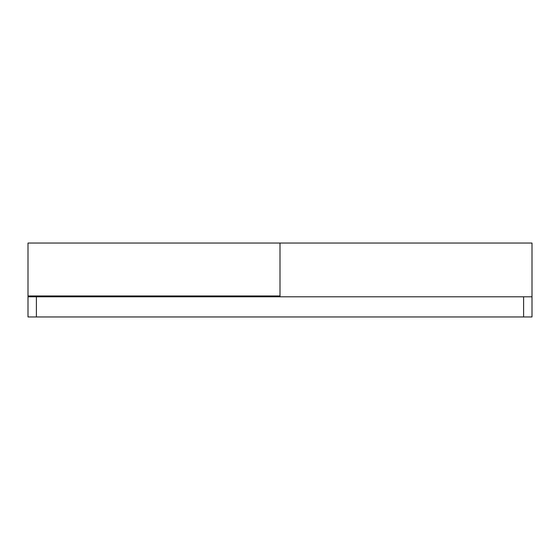 <?xml version="1.0" encoding="UTF-8"?>
<svg xmlns="http://www.w3.org/2000/svg" width="560" height="560" viewBox="0 0 560 560"><rect width="100%" height="100%" fill="white"/><g stroke="black" fill="none" stroke-linecap="round" stroke-linejoin="round"><path stroke-width="0.84" d="M28 296.8L532 296.8L532 316.96L28 316.96L28 243.04L280 243.04L280 296.8M532 296.8L532 243.04L280 243.04L280 295.96L28 295.96M523.6 316.96L523.6 296.8M36.4 316.96L36.4 296.8"/></g></svg>
